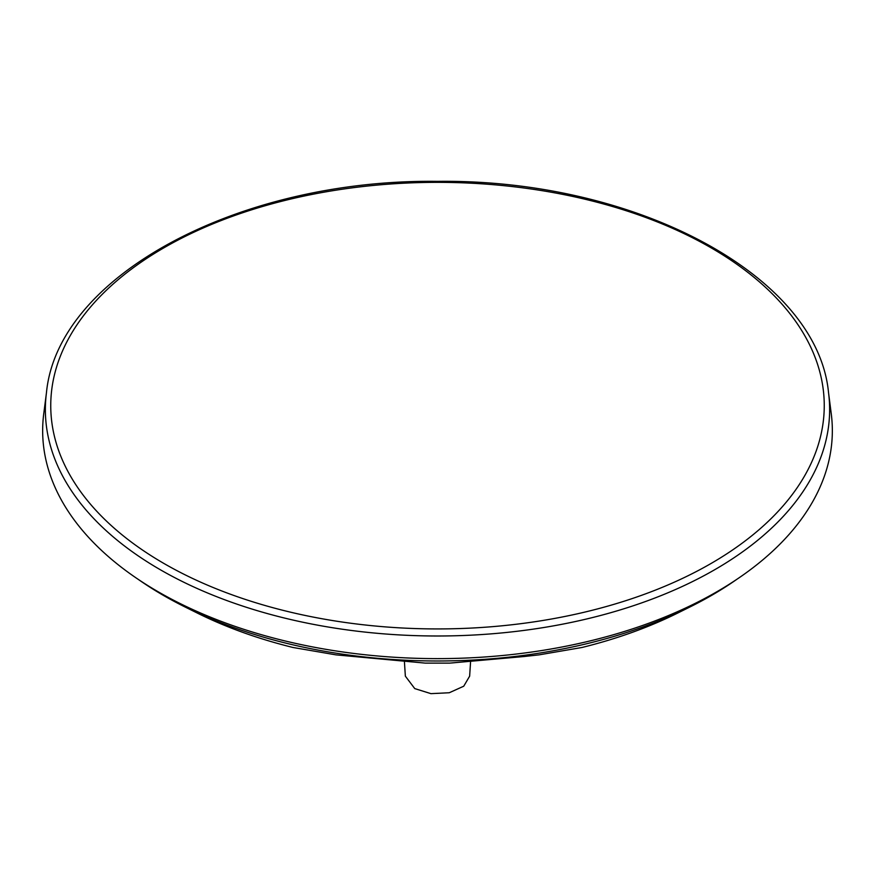 <?xml version="1.0" encoding="UTF-8"?>
<svg xmlns="http://www.w3.org/2000/svg" width="875" height="875" viewBox="0 0 875 875"><rect width="100%" height="100%" fill="white"/><g stroke="black" fill="none" stroke-linecap="round" stroke-linejoin="round"><path stroke-width="1.31" d="M46.452 392.766L43.75 413.722A394.844 227.959 0 0 0 437.5 658.623A394.844 227.959 0 0 0 831.25 413.722L828.548 392.766C817.491 275.483 635.677 178.916 437.5 181.355C239.323 178.916 57.509 275.483 46.452 392.766A392.131 226.395 0 0 0 437.5 635.994A392.131 226.395 0 0 0 828.548 392.766M138.348 579.447A387.439 223.683 0 0 0 163.538 595.47A387.439 223.683 0 0 0 184.909 606.911L197.509 613.167A368.123 212.527 0 0 0 292.994 647.478L335.956 654.861L425.283 663.119L449.717 663.119L524.158 656.523L539.044 654.861L582.006 647.478A368.123 212.527 0 0 0 677.491 613.167L690.091 606.911A387.439 223.683 0 0 0 736.652 579.447M184.909 606.911A387.439 223.683 0 0 0 690.091 606.911M470.553 662.113L469.645 676.156L463.739 686.208L449.258 692.748L430.938 693.645L414.75 688.592L405.355 676.156L404.447 662.113M437.5 182.35A386.75 223.289 0 0 0 50.75 405.639A386.75 223.289 0 0 0 437.5 628.928A386.75 223.289 0 0 0 824.25 405.639A386.75 223.289 0 0 0 437.5 182.35"/></g></svg>
